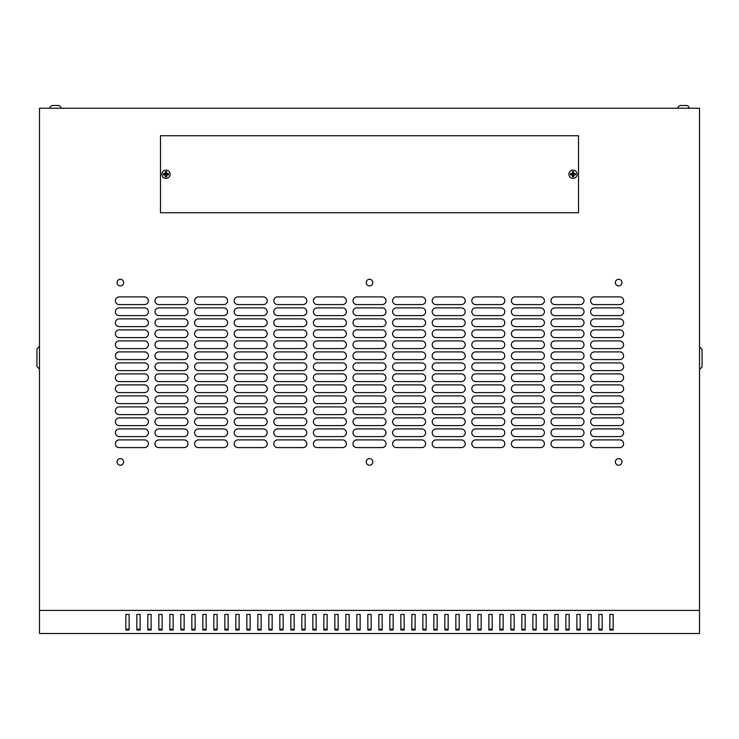 <?xml version="1.0" encoding="UTF-8"?>
<svg xmlns="http://www.w3.org/2000/svg" width="739" height="739" viewBox="0 0 739 739"><rect width="100%" height="100%" fill="white"/><g stroke="black" fill="none" stroke-linecap="round" stroke-linejoin="round"><path stroke-width="1.11" d="M678.069 108.236A2.753 2.753 0 0 1 680.822 105.483L680.822 105.483A2.753 2.753 0 0 0 678.069 108.236A2.753 2.753 0 0 1 680.822 105.483L686.319 105.483A2.753 2.753 0 0 1 689.071 108.236A2.753 2.753 0 0 0 686.319 105.483L686.263 105.483M680.822 105.483L684.12 105.483M55.979 105.483L52.681 105.483A2.753 2.753 0 0 0 49.929 108.236A2.753 2.753 0 0 1 52.681 105.483L58.178 105.483A2.753 2.753 0 0 1 60.931 108.236M618.663 279.296A3.298 3.298 0 0 0 615.365 282.594A3.298 3.298 0 0 0 618.663 285.891A3.298 3.298 0 0 0 621.961 282.594A3.298 3.298 0 0 0 618.663 279.296M369.5 279.296A3.298 3.298 0 0 0 366.202 282.594A3.298 3.298 0 0 0 369.5 285.891A3.298 3.298 0 0 0 372.798 282.594A3.298 3.298 0 0 0 369.5 279.296M120.337 279.296A3.298 3.298 0 0 0 117.039 282.594A3.298 3.298 0 0 0 120.337 285.891A3.298 3.298 0 0 0 123.635 282.594A3.298 3.298 0 0 0 120.337 279.296M618.663 458.605A3.298 3.298 0 0 0 615.365 461.903A3.298 3.298 0 0 0 618.663 465.21A3.298 3.298 0 0 0 621.961 461.903A3.298 3.298 0 0 0 618.663 458.605M369.5 458.605A3.298 3.298 0 0 0 366.202 461.903A3.298 3.298 0 0 0 369.5 465.21A3.298 3.298 0 0 0 372.798 461.903A3.298 3.298 0 0 0 369.5 458.605M120.337 458.605A3.298 3.298 0 0 0 117.039 461.903A3.298 3.298 0 0 0 120.337 465.21A3.298 3.298 0 0 0 123.635 461.903A3.298 3.298 0 0 0 120.337 458.605M161.859 174.238A4.129 4.129 0 0 1 165.989 170.109A4.129 4.129 0 0 1 170.109 174.238A4.129 4.129 0 0 1 165.989 178.367A4.129 4.129 0 0 1 161.859 174.238M573.011 170.109A4.129 4.129 0 0 0 568.891 174.238A4.129 4.129 0 0 0 573.011 178.367A4.129 4.129 0 0 0 577.141 174.238A4.129 4.129 0 0 0 573.011 170.109M570.453 174.238L570.462 174.866L572.328 174.921L572.383 176.787L573.64 176.787L573.695 174.921L575.57 174.866L575.57 173.61L573.695 173.554L573.64 171.688L572.383 171.688L572.328 173.554L570.462 173.61L570.453 174.238M168.538 173.61L168.538 174.866L166.672 174.921L166.617 176.787L165.36 176.787L165.305 174.921L163.43 174.866L163.43 173.61L165.305 173.554L165.36 171.688L166.617 171.688L166.672 173.554L168.538 173.61L166.534 173.693L166.534 171.762L165.434 171.762L165.434 173.693L163.513 173.693L163.513 174.792L165.434 174.792L165.434 176.713L166.534 176.713L166.534 174.792L168.464 174.792L168.464 173.693M54.88 105.483L52.737 105.483L54.88 105.483M699.519 610.414L699.519 108.236L39.481 108.236L39.481 633.517L699.519 633.517L699.519 610.414L39.481 610.414M613.167 629.24L609.869 629.24M602.165 629.24L598.867 629.24M591.163 629.24L587.865 629.24M580.161 629.24L576.863 629.24M569.159 629.24L565.862 629.24M558.157 629.24L554.86 629.24M547.165 629.24L543.858 629.24M536.163 629.24L532.856 629.24M525.161 629.24L521.863 629.24M514.159 629.24L510.861 629.24M503.157 629.24L499.86 629.24M492.156 629.24L488.858 629.24M481.154 629.24L477.856 629.24M470.152 629.24L466.854 629.24M459.159 629.24L455.852 629.24M448.157 629.24L444.85 629.24M437.155 629.24L433.858 629.24M426.154 629.24L422.856 629.24M415.152 629.24L411.854 629.24M404.15 629.24L400.852 629.24M393.148 629.24L389.85 629.24M382.155 629.24L378.848 629.24M371.154 629.24L367.846 629.24M360.152 629.24L356.845 629.24M349.15 629.24L345.852 629.24M338.148 629.24L334.85 629.24M327.146 629.24L323.848 629.24M316.144 629.24L312.846 629.24M305.142 629.24L301.845 629.24M294.15 629.24L290.843 629.24M283.148 629.24L279.841 629.24M272.146 629.24L268.848 629.24M261.144 629.24L257.846 629.24M250.142 629.24L246.844 629.24M239.14 629.24L235.843 629.24M228.139 629.24L224.841 629.24M217.137 629.24L213.839 629.24M206.144 629.24L202.837 629.24M195.142 629.24L191.835 629.24M184.14 629.24L180.843 629.24M173.138 629.24L169.841 629.24M162.137 629.24L158.839 629.24M151.135 629.24L147.837 629.24M140.133 629.24L136.835 629.24M129.131 629.24L125.833 629.24M613.167 630.016L613.167 614.46L609.869 614.46L609.869 630.016L613.167 630.016M602.165 630.016L602.165 614.46L598.867 614.46L598.867 630.016L602.165 630.016M591.163 630.016L591.163 614.46L587.865 614.46L587.865 630.016L591.163 630.016M580.161 630.016L580.161 614.46L576.863 614.46L576.863 630.016L580.161 630.016M569.159 630.016L569.159 614.46L565.862 614.46L565.862 630.016L569.159 630.016M558.157 630.016L558.157 614.46L554.86 614.46L554.86 630.016L558.157 630.016M547.165 630.016L547.165 614.46L543.858 614.46L543.858 630.016L547.165 630.016M536.163 630.016L536.163 614.46L532.856 614.46L532.856 630.016L536.163 630.016M525.161 630.016L525.161 614.46L521.863 614.46L521.863 630.016L525.161 630.016M514.159 630.016L514.159 614.46L510.861 614.46L510.861 630.016L514.159 630.016M503.157 630.016L503.157 614.46L499.86 614.46L499.86 630.016L503.157 630.016M492.156 630.016L492.156 614.46L488.858 614.46L488.858 630.016L492.156 630.016M481.154 630.016L481.154 614.46L477.856 614.46L477.856 630.016L481.154 630.016M470.152 630.016L470.152 614.46L466.854 614.46L466.854 630.016L470.152 630.016M459.159 630.016L459.159 614.46L455.852 614.46L455.852 630.016L459.159 630.016M448.157 630.016L448.157 614.46L444.85 614.46L444.85 630.016L448.157 630.016M437.155 630.016L437.155 614.46L433.858 614.46L433.858 630.016L437.155 630.016M426.154 630.016L426.154 614.46L422.856 614.46L422.856 630.016L426.154 630.016M415.152 630.016L415.152 614.46L411.854 614.46L411.854 630.016L415.152 630.016M404.15 630.016L404.15 614.46L400.852 614.46L400.852 630.016L404.15 630.016M393.148 630.016L393.148 614.46L389.85 614.46L389.85 630.016L393.148 630.016M382.155 630.016L382.155 614.46L378.848 614.46L378.848 630.016L382.155 630.016M371.154 630.016L371.154 614.46L367.846 614.46L367.846 630.016L371.154 630.016M360.152 630.016L360.152 614.46L356.845 614.46L356.845 630.016L360.152 630.016M349.15 630.016L349.15 614.46L345.852 614.46L345.852 630.016L349.15 630.016M338.148 630.016L338.148 614.46L334.85 614.46L334.85 630.016L338.148 630.016M327.146 630.016L327.146 614.46L323.848 614.46L323.848 630.016L327.146 630.016M316.144 630.016L316.144 614.46L312.846 614.46L312.846 630.016L316.144 630.016M305.142 630.016L305.142 614.46L301.845 614.46L301.845 630.016L305.142 630.016M294.15 630.016L294.15 614.46L290.843 614.46L290.843 630.016L294.15 630.016M283.148 630.016L283.148 614.46L279.841 614.46L279.841 630.016L283.148 630.016M272.146 630.016L272.146 614.46L268.848 614.46L268.848 630.016L272.146 630.016M261.144 630.016L261.144 614.46L257.846 614.46L257.846 630.016L261.144 630.016M250.142 630.016L250.142 614.46L246.844 614.46L246.844 630.016L250.142 630.016M239.14 630.016L239.14 614.46L235.843 614.46L235.843 630.016L239.14 630.016M228.139 630.016L228.139 614.46L224.841 614.46L224.841 630.016L228.139 630.016M217.137 630.016L217.137 614.46L213.839 614.46L213.839 630.016L217.137 630.016M206.144 630.016L206.144 614.46L202.837 614.46L202.837 630.016L206.144 630.016M195.142 630.016L195.142 614.46L191.835 614.46L191.835 630.016L195.142 630.016M184.14 630.016L184.14 614.46L180.843 614.46L180.843 630.016L184.14 630.016M173.138 630.016L173.138 614.46L169.841 614.46L169.841 630.016L173.138 630.016M162.137 630.016L162.137 614.46L158.839 614.46L158.839 630.016L162.137 630.016M151.135 630.016L151.135 614.46L147.837 614.46L147.837 630.016L151.135 630.016M140.133 630.016L140.133 614.46L136.835 614.46L136.835 630.016L140.133 630.016M129.131 630.016L129.131 614.46L125.833 614.46L125.833 630.016L129.131 630.016M160.483 212.74L160.483 135.736L578.517 135.736L578.517 212.74L160.483 212.74M619.762 304.597A3.852 3.852 0 0 0 623.614 300.745A3.852 3.852 0 0 0 619.762 296.893L594.461 296.893A3.852 3.852 0 0 0 590.609 300.745A3.852 3.852 0 0 0 594.461 304.597L619.762 304.597M619.762 315.599A3.852 3.852 0 0 0 623.614 311.747A3.852 3.852 0 0 0 619.762 307.895L594.461 307.895A3.852 3.852 0 0 0 590.609 311.747A3.852 3.852 0 0 0 594.461 315.599L619.762 315.599M619.762 326.601A3.852 3.852 0 0 0 623.614 322.749A3.852 3.852 0 0 0 619.762 318.897L594.461 318.897A3.852 3.852 0 0 0 590.609 322.749A3.852 3.852 0 0 0 594.461 326.601L619.762 326.601M619.762 337.594A3.852 3.852 0 0 0 623.614 333.751A3.852 3.852 0 0 0 619.762 329.899L594.461 329.899A3.852 3.852 0 0 0 590.609 333.751A3.852 3.852 0 0 0 594.461 337.594L619.762 337.594M619.762 348.596A3.852 3.852 0 0 0 623.614 344.753A3.852 3.852 0 0 0 619.762 340.901L594.461 340.901A3.852 3.852 0 0 0 590.609 344.753A3.852 3.852 0 0 0 594.461 348.596L619.762 348.596M619.762 359.597A3.852 3.852 0 0 0 623.614 355.745A3.852 3.852 0 0 0 619.762 351.903L594.461 351.903A3.852 3.852 0 0 0 590.609 355.745A3.852 3.852 0 0 0 594.461 359.597L619.762 359.597M619.762 370.599A3.852 3.852 0 0 0 623.614 366.747A3.852 3.852 0 0 0 619.762 362.895L594.461 362.895A3.852 3.852 0 0 0 590.609 366.747A3.852 3.852 0 0 0 594.461 370.599L619.762 370.599M619.762 381.601A3.852 3.852 0 0 0 623.614 377.749A3.852 3.852 0 0 0 619.762 373.897L594.461 373.897A3.852 3.852 0 0 0 590.609 377.749A3.852 3.852 0 0 0 594.461 381.601L619.762 381.601M619.762 392.603A3.852 3.852 0 0 0 623.614 388.751A3.852 3.852 0 0 0 619.762 384.899L594.461 384.899A3.852 3.852 0 0 0 590.609 388.751A3.852 3.852 0 0 0 594.461 392.603L619.762 392.603M619.762 403.605A3.852 3.852 0 0 0 623.614 399.753A3.852 3.852 0 0 0 619.762 395.901L594.461 395.901A3.852 3.852 0 0 0 590.609 399.753A3.852 3.852 0 0 0 594.461 403.605L619.762 403.605M619.762 414.607A3.852 3.852 0 0 0 623.614 410.755A3.852 3.852 0 0 0 619.762 406.903L594.461 406.903A3.852 3.852 0 0 0 590.609 410.755A3.852 3.852 0 0 0 594.461 414.607L619.762 414.607M619.762 425.599A3.852 3.852 0 0 0 623.614 421.757A3.852 3.852 0 0 0 619.762 417.904L594.461 417.904A3.852 3.852 0 0 0 590.609 421.757A3.852 3.852 0 0 0 594.461 425.599L619.762 425.599M619.762 436.601A3.852 3.852 0 0 0 623.614 432.758A3.852 3.852 0 0 0 619.762 428.906L594.461 428.906A3.852 3.852 0 0 0 590.609 432.758A3.852 3.852 0 0 0 594.461 436.601L619.762 436.601M144.539 304.597A3.852 3.852 0 0 0 148.391 300.745A3.852 3.852 0 0 0 144.539 296.893L119.238 296.893A3.852 3.852 0 0 0 115.386 300.745A3.852 3.852 0 0 0 119.238 304.597L144.539 304.597M184.14 304.597A3.852 3.852 0 0 0 187.992 300.745A3.852 3.852 0 0 0 184.14 296.893L158.839 296.893A3.852 3.852 0 0 0 154.987 300.745A3.852 3.852 0 0 0 158.839 304.597L184.14 304.597M223.741 304.597A3.852 3.852 0 0 0 227.594 300.745A3.852 3.852 0 0 0 223.741 296.893L198.44 296.893A3.852 3.852 0 0 0 194.588 300.745A3.852 3.852 0 0 0 198.44 304.597L223.741 304.597M263.343 304.597A3.852 3.852 0 0 0 267.195 300.745A3.852 3.852 0 0 0 263.343 296.893L238.041 296.893A3.852 3.852 0 0 0 234.189 300.745A3.852 3.852 0 0 0 238.041 304.597L263.343 304.597M302.944 304.597A3.852 3.852 0 0 0 306.796 300.745A3.852 3.852 0 0 0 302.944 296.893L277.642 296.893A3.852 3.852 0 0 0 273.79 300.745A3.852 3.852 0 0 0 277.642 304.597L302.944 304.597M342.545 304.597A3.852 3.852 0 0 0 346.397 300.745A3.852 3.852 0 0 0 342.545 296.893L317.243 296.893A3.852 3.852 0 0 0 313.401 300.745A3.852 3.852 0 0 0 317.243 304.597L342.545 304.597M382.155 304.597A3.852 3.852 0 0 0 385.998 300.745A3.852 3.852 0 0 0 382.155 296.893L356.845 296.893A3.852 3.852 0 0 0 353.002 300.745A3.852 3.852 0 0 0 356.845 304.597L382.155 304.597M421.757 304.597A3.852 3.852 0 0 0 425.599 300.745A3.852 3.852 0 0 0 421.757 296.893L396.455 296.893A3.852 3.852 0 0 0 392.603 300.745A3.852 3.852 0 0 0 396.455 304.597L421.757 304.597M461.358 304.597A3.852 3.852 0 0 0 465.21 300.745A3.852 3.852 0 0 0 461.358 296.893L436.056 296.893A3.852 3.852 0 0 0 432.204 300.745A3.852 3.852 0 0 0 436.056 304.597L461.358 304.597M500.959 304.597A3.852 3.852 0 0 0 504.811 300.745A3.852 3.852 0 0 0 500.959 296.893L475.657 296.893A3.852 3.852 0 0 0 471.805 300.745A3.852 3.852 0 0 0 475.657 304.597L500.959 304.597M540.56 304.597A3.852 3.852 0 0 0 544.412 300.745A3.852 3.852 0 0 0 540.56 296.893L515.259 296.893A3.852 3.852 0 0 0 511.406 300.745A3.852 3.852 0 0 0 515.259 304.597L540.56 304.597M580.161 304.597A3.852 3.852 0 0 0 584.013 300.745A3.852 3.852 0 0 0 580.161 296.893L554.86 296.893A3.852 3.852 0 0 0 551.008 300.745A3.852 3.852 0 0 0 554.86 304.597L580.161 304.597M144.539 315.599A3.852 3.852 0 0 0 148.391 311.747A3.852 3.852 0 0 0 144.539 307.895L119.238 307.895A3.852 3.852 0 0 0 115.386 311.747A3.852 3.852 0 0 0 119.238 315.599L144.539 315.599M184.14 315.599A3.852 3.852 0 0 0 187.992 311.747A3.852 3.852 0 0 0 184.14 307.895L158.839 307.895A3.852 3.852 0 0 0 154.987 311.747A3.852 3.852 0 0 0 158.839 315.599L184.14 315.599M223.741 315.599A3.852 3.852 0 0 0 227.594 311.747A3.852 3.852 0 0 0 223.741 307.895L198.44 307.895A3.852 3.852 0 0 0 194.588 311.747A3.852 3.852 0 0 0 198.44 315.599L223.741 315.599M263.343 315.599A3.852 3.852 0 0 0 267.195 311.747A3.852 3.852 0 0 0 263.343 307.895L238.041 307.895A3.852 3.852 0 0 0 234.189 311.747A3.852 3.852 0 0 0 238.041 315.599L263.343 315.599M302.944 315.599A3.852 3.852 0 0 0 306.796 311.747A3.852 3.852 0 0 0 302.944 307.895L277.642 307.895A3.852 3.852 0 0 0 273.79 311.747A3.852 3.852 0 0 0 277.642 315.599L302.944 315.599M342.545 315.599A3.852 3.852 0 0 0 346.397 311.747A3.852 3.852 0 0 0 342.545 307.895L317.243 307.895A3.852 3.852 0 0 0 313.401 311.747A3.852 3.852 0 0 0 317.243 315.599L342.545 315.599M382.155 315.599A3.852 3.852 0 0 0 385.998 311.747A3.852 3.852 0 0 0 382.155 307.895L356.845 307.895A3.852 3.852 0 0 0 353.002 311.747A3.852 3.852 0 0 0 356.845 315.599L382.155 315.599M421.757 315.599A3.852 3.852 0 0 0 425.599 311.747A3.852 3.852 0 0 0 421.757 307.895L396.455 307.895A3.852 3.852 0 0 0 392.603 311.747A3.852 3.852 0 0 0 396.455 315.599L421.757 315.599M461.358 315.599A3.852 3.852 0 0 0 465.21 311.747A3.852 3.852 0 0 0 461.358 307.895L436.056 307.895A3.852 3.852 0 0 0 432.204 311.747A3.852 3.852 0 0 0 436.056 315.599L461.358 315.599M500.959 315.599A3.852 3.852 0 0 0 504.811 311.747A3.852 3.852 0 0 0 500.959 307.895L475.657 307.895A3.852 3.852 0 0 0 471.805 311.747A3.852 3.852 0 0 0 475.657 315.599L500.959 315.599M540.56 315.599A3.852 3.852 0 0 0 544.412 311.747A3.852 3.852 0 0 0 540.56 307.895L515.259 307.895A3.852 3.852 0 0 0 511.406 311.747A3.852 3.852 0 0 0 515.259 315.599L540.56 315.599M580.161 315.599A3.852 3.852 0 0 0 584.013 311.747A3.852 3.852 0 0 0 580.161 307.895L554.86 307.895A3.852 3.852 0 0 0 551.008 311.747A3.852 3.852 0 0 0 554.86 315.599L580.161 315.599M144.539 326.601A3.852 3.852 0 0 0 148.391 322.749A3.852 3.852 0 0 0 144.539 318.897L119.238 318.897A3.852 3.852 0 0 0 115.386 322.749A3.852 3.852 0 0 0 119.238 326.601L144.539 326.601M184.14 326.601A3.852 3.852 0 0 0 187.992 322.749A3.852 3.852 0 0 0 184.14 318.897L158.839 318.897A3.852 3.852 0 0 0 154.987 322.749A3.852 3.852 0 0 0 158.839 326.601L184.14 326.601M223.741 326.601A3.852 3.852 0 0 0 227.594 322.749A3.852 3.852 0 0 0 223.741 318.897L198.44 318.897A3.852 3.852 0 0 0 194.588 322.749A3.852 3.852 0 0 0 198.44 326.601L223.741 326.601M263.343 326.601A3.852 3.852 0 0 0 267.195 322.749A3.852 3.852 0 0 0 263.343 318.897L238.041 318.897A3.852 3.852 0 0 0 234.189 322.749A3.852 3.852 0 0 0 238.041 326.601L263.343 326.601M302.944 326.601A3.852 3.852 0 0 0 306.796 322.749A3.852 3.852 0 0 0 302.944 318.897L277.642 318.897A3.852 3.852 0 0 0 273.79 322.749A3.852 3.852 0 0 0 277.642 326.601L302.944 326.601M342.545 326.601A3.852 3.852 0 0 0 346.397 322.749A3.852 3.852 0 0 0 342.545 318.897L317.243 318.897A3.852 3.852 0 0 0 313.401 322.749A3.852 3.852 0 0 0 317.243 326.601L342.545 326.601M382.155 326.601A3.852 3.852 0 0 0 385.998 322.749A3.852 3.852 0 0 0 382.155 318.897L356.845 318.897A3.852 3.852 0 0 0 353.002 322.749A3.852 3.852 0 0 0 356.845 326.601L382.155 326.601M421.757 326.601A3.852 3.852 0 0 0 425.599 322.749A3.852 3.852 0 0 0 421.757 318.897L396.455 318.897A3.852 3.852 0 0 0 392.603 322.749A3.852 3.852 0 0 0 396.455 326.601L421.757 326.601M461.358 326.601A3.852 3.852 0 0 0 465.21 322.749A3.852 3.852 0 0 0 461.358 318.897L436.056 318.897A3.852 3.852 0 0 0 432.204 322.749A3.852 3.852 0 0 0 436.056 326.601L461.358 326.601M500.959 326.601A3.852 3.852 0 0 0 504.811 322.749A3.852 3.852 0 0 0 500.959 318.897L475.657 318.897A3.852 3.852 0 0 0 471.805 322.749A3.852 3.852 0 0 0 475.657 326.601L500.959 326.601M540.56 326.601A3.852 3.852 0 0 0 544.412 322.749A3.852 3.852 0 0 0 540.56 318.897L515.259 318.897A3.852 3.852 0 0 0 511.406 322.749A3.852 3.852 0 0 0 515.259 326.601L540.56 326.601M580.161 326.601A3.852 3.852 0 0 0 584.013 322.749A3.852 3.852 0 0 0 580.161 318.897L554.86 318.897A3.852 3.852 0 0 0 551.008 322.749A3.852 3.852 0 0 0 554.86 326.601L580.161 326.601M144.539 337.594A3.852 3.852 0 0 0 148.391 333.751A3.852 3.852 0 0 0 144.539 329.899L119.238 329.899A3.852 3.852 0 0 0 115.386 333.751A3.852 3.852 0 0 0 119.238 337.594L144.539 337.594M184.14 337.594A3.852 3.852 0 0 0 187.992 333.751A3.852 3.852 0 0 0 184.14 329.899L158.839 329.899A3.852 3.852 0 0 0 154.987 333.751A3.852 3.852 0 0 0 158.839 337.594L184.14 337.594M223.741 337.594A3.852 3.852 0 0 0 227.594 333.751A3.852 3.852 0 0 0 223.741 329.899L198.44 329.899A3.852 3.852 0 0 0 194.588 333.751A3.852 3.852 0 0 0 198.44 337.594L223.741 337.594M263.343 337.594A3.852 3.852 0 0 0 267.195 333.751A3.852 3.852 0 0 0 263.343 329.899L238.041 329.899A3.852 3.852 0 0 0 234.189 333.751A3.852 3.852 0 0 0 238.041 337.594L263.343 337.594M302.944 337.594A3.852 3.852 0 0 0 306.796 333.751A3.852 3.852 0 0 0 302.944 329.899L277.642 329.899A3.852 3.852 0 0 0 273.79 333.751A3.852 3.852 0 0 0 277.642 337.594L302.944 337.594M342.545 337.594A3.852 3.852 0 0 0 346.397 333.751A3.852 3.852 0 0 0 342.545 329.899L317.243 329.899A3.852 3.852 0 0 0 313.401 333.751A3.852 3.852 0 0 0 317.243 337.594L342.545 337.594M382.155 337.594A3.852 3.852 0 0 0 385.998 333.751A3.852 3.852 0 0 0 382.155 329.899L356.845 329.899A3.852 3.852 0 0 0 353.002 333.751A3.852 3.852 0 0 0 356.845 337.594L382.155 337.594M421.757 337.594A3.852 3.852 0 0 0 425.599 333.751A3.852 3.852 0 0 0 421.757 329.899L396.455 329.899A3.852 3.852 0 0 0 392.603 333.751A3.852 3.852 0 0 0 396.455 337.594L421.757 337.594M461.358 337.594A3.852 3.852 0 0 0 465.21 333.751A3.852 3.852 0 0 0 461.358 329.899L436.056 329.899A3.852 3.852 0 0 0 432.204 333.751A3.852 3.852 0 0 0 436.056 337.594L461.358 337.594M500.959 337.594A3.852 3.852 0 0 0 504.811 333.751A3.852 3.852 0 0 0 500.959 329.899L475.657 329.899A3.852 3.852 0 0 0 471.805 333.751A3.852 3.852 0 0 0 475.657 337.594L500.959 337.594M540.56 337.594A3.852 3.852 0 0 0 544.412 333.751A3.852 3.852 0 0 0 540.56 329.899L515.259 329.899A3.852 3.852 0 0 0 511.406 333.751A3.852 3.852 0 0 0 515.259 337.594L540.56 337.594M580.161 337.594A3.852 3.852 0 0 0 584.013 333.751A3.852 3.852 0 0 0 580.161 329.899L554.86 329.899A3.852 3.852 0 0 0 551.008 333.751A3.852 3.852 0 0 0 554.86 337.594L580.161 337.594M144.539 348.596A3.852 3.852 0 0 0 148.391 344.753A3.852 3.852 0 0 0 144.539 340.901L119.238 340.901A3.852 3.852 0 0 0 115.386 344.753A3.852 3.852 0 0 0 119.238 348.596L144.539 348.596M184.14 348.596A3.852 3.852 0 0 0 187.992 344.753A3.852 3.852 0 0 0 184.14 340.901L158.839 340.901A3.852 3.852 0 0 0 154.987 344.753A3.852 3.852 0 0 0 158.839 348.596L184.14 348.596M223.741 348.596A3.852 3.852 0 0 0 227.594 344.753A3.852 3.852 0 0 0 223.741 340.901L198.44 340.901A3.852 3.852 0 0 0 194.588 344.753A3.852 3.852 0 0 0 198.44 348.596L223.741 348.596M263.343 348.596A3.852 3.852 0 0 0 267.195 344.753A3.852 3.852 0 0 0 263.343 340.901L238.041 340.901A3.852 3.852 0 0 0 234.189 344.753A3.852 3.852 0 0 0 238.041 348.596L263.343 348.596M302.944 348.596A3.852 3.852 0 0 0 306.796 344.753A3.852 3.852 0 0 0 302.944 340.901L277.642 340.901A3.852 3.852 0 0 0 273.79 344.753A3.852 3.852 0 0 0 277.642 348.596L302.944 348.596M342.545 348.596A3.852 3.852 0 0 0 346.397 344.753A3.852 3.852 0 0 0 342.545 340.901L317.243 340.901A3.852 3.852 0 0 0 313.401 344.753A3.852 3.852 0 0 0 317.243 348.596L342.545 348.596M382.155 348.596A3.852 3.852 0 0 0 385.998 344.753A3.852 3.852 0 0 0 382.155 340.901L356.845 340.901A3.852 3.852 0 0 0 353.002 344.753A3.852 3.852 0 0 0 356.845 348.596L382.155 348.596M421.757 348.596A3.852 3.852 0 0 0 425.599 344.753A3.852 3.852 0 0 0 421.757 340.901L396.455 340.901A3.852 3.852 0 0 0 392.603 344.753A3.852 3.852 0 0 0 396.455 348.596L421.757 348.596M461.358 348.596A3.852 3.852 0 0 0 465.21 344.753A3.852 3.852 0 0 0 461.358 340.901L436.056 340.901A3.852 3.852 0 0 0 432.204 344.753A3.852 3.852 0 0 0 436.056 348.596L461.358 348.596M500.959 348.596A3.852 3.852 0 0 0 504.811 344.753A3.852 3.852 0 0 0 500.959 340.901L475.657 340.901A3.852 3.852 0 0 0 471.805 344.753A3.852 3.852 0 0 0 475.657 348.596L500.959 348.596M540.56 348.596A3.852 3.852 0 0 0 544.412 344.753A3.852 3.852 0 0 0 540.56 340.901L515.259 340.901A3.852 3.852 0 0 0 511.406 344.753A3.852 3.852 0 0 0 515.259 348.596L540.56 348.596M580.161 348.596A3.852 3.852 0 0 0 584.013 344.753A3.852 3.852 0 0 0 580.161 340.901L554.86 340.901A3.852 3.852 0 0 0 551.008 344.753A3.852 3.852 0 0 0 554.86 348.596L580.161 348.596M144.539 359.597A3.852 3.852 0 0 0 148.391 355.745A3.852 3.852 0 0 0 144.539 351.903L119.238 351.903A3.852 3.852 0 0 0 115.386 355.745A3.852 3.852 0 0 0 119.238 359.597L144.539 359.597M184.14 359.597A3.852 3.852 0 0 0 187.992 355.745A3.852 3.852 0 0 0 184.14 351.903L158.839 351.903A3.852 3.852 0 0 0 154.987 355.745A3.852 3.852 0 0 0 158.839 359.597L184.14 359.597M223.741 359.597A3.852 3.852 0 0 0 227.594 355.745A3.852 3.852 0 0 0 223.741 351.903L198.44 351.903A3.852 3.852 0 0 0 194.588 355.745A3.852 3.852 0 0 0 198.44 359.597L223.741 359.597M263.343 359.597A3.852 3.852 0 0 0 267.195 355.745A3.852 3.852 0 0 0 263.343 351.903L238.041 351.903A3.852 3.852 0 0 0 234.189 355.745A3.852 3.852 0 0 0 238.041 359.597L263.343 359.597M302.944 359.597A3.852 3.852 0 0 0 306.796 355.745A3.852 3.852 0 0 0 302.944 351.903L277.642 351.903A3.852 3.852 0 0 0 273.79 355.745A3.852 3.852 0 0 0 277.642 359.597L302.944 359.597M342.545 359.597A3.852 3.852 0 0 0 346.397 355.745A3.852 3.852 0 0 0 342.545 351.903L317.243 351.903A3.852 3.852 0 0 0 313.401 355.745A3.852 3.852 0 0 0 317.243 359.597L342.545 359.597M382.155 359.597A3.852 3.852 0 0 0 385.998 355.745A3.852 3.852 0 0 0 382.155 351.903L356.845 351.903A3.852 3.852 0 0 0 353.002 355.745A3.852 3.852 0 0 0 356.845 359.597L382.155 359.597M421.757 359.597A3.852 3.852 0 0 0 425.599 355.745A3.852 3.852 0 0 0 421.757 351.903L396.455 351.903A3.852 3.852 0 0 0 392.603 355.745A3.852 3.852 0 0 0 396.455 359.597L421.757 359.597M461.358 359.597A3.852 3.852 0 0 0 465.21 355.745A3.852 3.852 0 0 0 461.358 351.903L436.056 351.903A3.852 3.852 0 0 0 432.204 355.745A3.852 3.852 0 0 0 436.056 359.597L461.358 359.597M500.959 359.597A3.852 3.852 0 0 0 504.811 355.745A3.852 3.852 0 0 0 500.959 351.903L475.657 351.903A3.852 3.852 0 0 0 471.805 355.745A3.852 3.852 0 0 0 475.657 359.597L500.959 359.597M540.56 359.597A3.852 3.852 0 0 0 544.412 355.745A3.852 3.852 0 0 0 540.56 351.903L515.259 351.903A3.852 3.852 0 0 0 511.406 355.745A3.852 3.852 0 0 0 515.259 359.597L540.56 359.597M580.161 359.597A3.852 3.852 0 0 0 584.013 355.745A3.852 3.852 0 0 0 580.161 351.903L554.86 351.903A3.852 3.852 0 0 0 551.008 355.745A3.852 3.852 0 0 0 554.86 359.597L580.161 359.597M144.539 370.599A3.852 3.852 0 0 0 148.391 366.747A3.852 3.852 0 0 0 144.539 362.895L119.238 362.895A3.852 3.852 0 0 0 115.386 366.747A3.852 3.852 0 0 0 119.238 370.599L144.539 370.599M184.14 370.599A3.852 3.852 0 0 0 187.992 366.747A3.852 3.852 0 0 0 184.14 362.895L158.839 362.895A3.852 3.852 0 0 0 154.987 366.747A3.852 3.852 0 0 0 158.839 370.599L184.14 370.599M223.741 370.599A3.852 3.852 0 0 0 227.594 366.747A3.852 3.852 0 0 0 223.741 362.895L198.44 362.895A3.852 3.852 0 0 0 194.588 366.747A3.852 3.852 0 0 0 198.44 370.599L223.741 370.599M263.343 370.599A3.852 3.852 0 0 0 267.195 366.747A3.852 3.852 0 0 0 263.343 362.895L238.041 362.895A3.852 3.852 0 0 0 234.189 366.747A3.852 3.852 0 0 0 238.041 370.599L263.343 370.599M302.944 370.599A3.852 3.852 0 0 0 306.796 366.747A3.852 3.852 0 0 0 302.944 362.895L277.642 362.895A3.852 3.852 0 0 0 273.79 366.747A3.852 3.852 0 0 0 277.642 370.599L302.944 370.599M342.545 370.599A3.852 3.852 0 0 0 346.397 366.747A3.852 3.852 0 0 0 342.545 362.895L317.243 362.895A3.852 3.852 0 0 0 313.401 366.747A3.852 3.852 0 0 0 317.243 370.599L342.545 370.599M382.155 370.599A3.852 3.852 0 0 0 385.998 366.747A3.852 3.852 0 0 0 382.155 362.895L356.845 362.895A3.852 3.852 0 0 0 353.002 366.747A3.852 3.852 0 0 0 356.845 370.599L382.155 370.599M421.757 370.599A3.852 3.852 0 0 0 425.599 366.747A3.852 3.852 0 0 0 421.757 362.895L396.455 362.895A3.852 3.852 0 0 0 392.603 366.747A3.852 3.852 0 0 0 396.455 370.599L421.757 370.599M461.358 370.599A3.852 3.852 0 0 0 465.21 366.747A3.852 3.852 0 0 0 461.358 362.895L436.056 362.895A3.852 3.852 0 0 0 432.204 366.747A3.852 3.852 0 0 0 436.056 370.599L461.358 370.599M500.959 370.599A3.852 3.852 0 0 0 504.811 366.747A3.852 3.852 0 0 0 500.959 362.895L475.657 362.895A3.852 3.852 0 0 0 471.805 366.747A3.852 3.852 0 0 0 475.657 370.599L500.959 370.599M540.56 370.599A3.852 3.852 0 0 0 544.412 366.747A3.852 3.852 0 0 0 540.56 362.895L515.259 362.895A3.852 3.852 0 0 0 511.406 366.747A3.852 3.852 0 0 0 515.259 370.599L540.56 370.599M580.161 370.599A3.852 3.852 0 0 0 584.013 366.747A3.852 3.852 0 0 0 580.161 362.895L554.86 362.895A3.852 3.852 0 0 0 551.008 366.747A3.852 3.852 0 0 0 554.86 370.599L580.161 370.599M144.539 381.601A3.852 3.852 0 0 0 148.391 377.749A3.852 3.852 0 0 0 144.539 373.897L119.238 373.897A3.852 3.852 0 0 0 115.386 377.749A3.852 3.852 0 0 0 119.238 381.601L144.539 381.601M184.14 381.601A3.852 3.852 0 0 0 187.992 377.749A3.852 3.852 0 0 0 184.14 373.897L158.839 373.897A3.852 3.852 0 0 0 154.987 377.749A3.852 3.852 0 0 0 158.839 381.601L184.14 381.601M223.741 381.601A3.852 3.852 0 0 0 227.594 377.749A3.852 3.852 0 0 0 223.741 373.897L198.44 373.897A3.852 3.852 0 0 0 194.588 377.749A3.852 3.852 0 0 0 198.44 381.601L223.741 381.601M263.343 381.601A3.852 3.852 0 0 0 267.195 377.749A3.852 3.852 0 0 0 263.343 373.897L238.041 373.897A3.852 3.852 0 0 0 234.189 377.749A3.852 3.852 0 0 0 238.041 381.601L263.343 381.601M302.944 381.601A3.852 3.852 0 0 0 306.796 377.749A3.852 3.852 0 0 0 302.944 373.897L277.642 373.897A3.852 3.852 0 0 0 273.79 377.749A3.852 3.852 0 0 0 277.642 381.601L302.944 381.601M342.545 381.601A3.852 3.852 0 0 0 346.397 377.749A3.852 3.852 0 0 0 342.545 373.897L317.243 373.897A3.852 3.852 0 0 0 313.401 377.749A3.852 3.852 0 0 0 317.243 381.601L342.545 381.601M382.155 381.601A3.852 3.852 0 0 0 385.998 377.749A3.852 3.852 0 0 0 382.155 373.897L356.845 373.897A3.852 3.852 0 0 0 353.002 377.749A3.852 3.852 0 0 0 356.845 381.601L382.155 381.601M421.757 381.601A3.852 3.852 0 0 0 425.599 377.749A3.852 3.852 0 0 0 421.757 373.897L396.455 373.897A3.852 3.852 0 0 0 392.603 377.749A3.852 3.852 0 0 0 396.455 381.601L421.757 381.601M461.358 381.601A3.852 3.852 0 0 0 465.21 377.749A3.852 3.852 0 0 0 461.358 373.897L436.056 373.897A3.852 3.852 0 0 0 432.204 377.749A3.852 3.852 0 0 0 436.056 381.601L461.358 381.601M500.959 381.601A3.852 3.852 0 0 0 504.811 377.749A3.852 3.852 0 0 0 500.959 373.897L475.657 373.897A3.852 3.852 0 0 0 471.805 377.749A3.852 3.852 0 0 0 475.657 381.601L500.959 381.601M540.56 381.601A3.852 3.852 0 0 0 544.412 377.749A3.852 3.852 0 0 0 540.56 373.897L515.259 373.897A3.852 3.852 0 0 0 511.406 377.749A3.852 3.852 0 0 0 515.259 381.601L540.56 381.601M580.161 381.601A3.852 3.852 0 0 0 584.013 377.749A3.852 3.852 0 0 0 580.161 373.897L554.86 373.897A3.852 3.852 0 0 0 551.008 377.749A3.852 3.852 0 0 0 554.86 381.601L580.161 381.601M144.539 392.603A3.852 3.852 0 0 0 148.391 388.751A3.852 3.852 0 0 0 144.539 384.899L119.238 384.899A3.852 3.852 0 0 0 115.386 388.751A3.852 3.852 0 0 0 119.238 392.603L144.539 392.603M184.14 392.603A3.852 3.852 0 0 0 187.992 388.751A3.852 3.852 0 0 0 184.14 384.899L158.839 384.899A3.852 3.852 0 0 0 154.987 388.751A3.852 3.852 0 0 0 158.839 392.603L184.14 392.603M223.741 392.603A3.852 3.852 0 0 0 227.594 388.751A3.852 3.852 0 0 0 223.741 384.899L198.44 384.899A3.852 3.852 0 0 0 194.588 388.751A3.852 3.852 0 0 0 198.44 392.603L223.741 392.603M263.343 392.603A3.852 3.852 0 0 0 267.195 388.751A3.852 3.852 0 0 0 263.343 384.899L238.041 384.899A3.852 3.852 0 0 0 234.189 388.751A3.852 3.852 0 0 0 238.041 392.603L263.343 392.603M302.944 392.603A3.852 3.852 0 0 0 306.796 388.751A3.852 3.852 0 0 0 302.944 384.899L277.642 384.899A3.852 3.852 0 0 0 273.79 388.751A3.852 3.852 0 0 0 277.642 392.603L302.944 392.603M342.545 392.603A3.852 3.852 0 0 0 346.397 388.751A3.852 3.852 0 0 0 342.545 384.899L317.243 384.899A3.852 3.852 0 0 0 313.401 388.751A3.852 3.852 0 0 0 317.243 392.603L342.545 392.603M382.155 392.603A3.852 3.852 0 0 0 385.998 388.751A3.852 3.852 0 0 0 382.155 384.899L356.845 384.899A3.852 3.852 0 0 0 353.002 388.751A3.852 3.852 0 0 0 356.845 392.603L382.155 392.603M421.757 392.603A3.852 3.852 0 0 0 425.599 388.751A3.852 3.852 0 0 0 421.757 384.899L396.455 384.899A3.852 3.852 0 0 0 392.603 388.751A3.852 3.852 0 0 0 396.455 392.603L421.757 392.603M461.358 392.603A3.852 3.852 0 0 0 465.21 388.751A3.852 3.852 0 0 0 461.358 384.899L436.056 384.899A3.852 3.852 0 0 0 432.204 388.751A3.852 3.852 0 0 0 436.056 392.603L461.358 392.603M500.959 392.603A3.852 3.852 0 0 0 504.811 388.751A3.852 3.852 0 0 0 500.959 384.899L475.657 384.899A3.852 3.852 0 0 0 471.805 388.751A3.852 3.852 0 0 0 475.657 392.603L500.959 392.603M540.56 392.603A3.852 3.852 0 0 0 544.412 388.751A3.852 3.852 0 0 0 540.56 384.899L515.259 384.899A3.852 3.852 0 0 0 511.406 388.751A3.852 3.852 0 0 0 515.259 392.603L540.56 392.603M580.161 392.603A3.852 3.852 0 0 0 584.013 388.751A3.852 3.852 0 0 0 580.161 384.899L554.86 384.899A3.852 3.852 0 0 0 551.008 388.751A3.852 3.852 0 0 0 554.86 392.603L580.161 392.603M144.539 403.605A3.852 3.852 0 0 0 148.391 399.753A3.852 3.852 0 0 0 144.539 395.901L119.238 395.901A3.852 3.852 0 0 0 115.386 399.753A3.852 3.852 0 0 0 119.238 403.605L144.539 403.605M184.14 403.605A3.852 3.852 0 0 0 187.992 399.753A3.852 3.852 0 0 0 184.14 395.901L158.839 395.901A3.852 3.852 0 0 0 154.987 399.753A3.852 3.852 0 0 0 158.839 403.605L184.14 403.605M223.741 403.605A3.852 3.852 0 0 0 227.594 399.753A3.852 3.852 0 0 0 223.741 395.901L198.44 395.901A3.852 3.852 0 0 0 194.588 399.753A3.852 3.852 0 0 0 198.44 403.605L223.741 403.605M263.343 403.605A3.852 3.852 0 0 0 267.195 399.753A3.852 3.852 0 0 0 263.343 395.901L238.041 395.901A3.852 3.852 0 0 0 234.189 399.753A3.852 3.852 0 0 0 238.041 403.605L263.343 403.605M302.944 403.605A3.852 3.852 0 0 0 306.796 399.753A3.852 3.852 0 0 0 302.944 395.901L277.642 395.901A3.852 3.852 0 0 0 273.79 399.753A3.852 3.852 0 0 0 277.642 403.605L302.944 403.605M342.545 403.605A3.852 3.852 0 0 0 346.397 399.753A3.852 3.852 0 0 0 342.545 395.901L317.243 395.901A3.852 3.852 0 0 0 313.401 399.753A3.852 3.852 0 0 0 317.243 403.605L342.545 403.605M382.155 403.605A3.852 3.852 0 0 0 385.998 399.753A3.852 3.852 0 0 0 382.155 395.901L356.845 395.901A3.852 3.852 0 0 0 353.002 399.753A3.852 3.852 0 0 0 356.845 403.605L382.155 403.605M421.757 403.605A3.852 3.852 0 0 0 425.599 399.753A3.852 3.852 0 0 0 421.757 395.901L396.455 395.901A3.852 3.852 0 0 0 392.603 399.753A3.852 3.852 0 0 0 396.455 403.605L421.757 403.605M461.358 403.605A3.852 3.852 0 0 0 465.21 399.753A3.852 3.852 0 0 0 461.358 395.901L436.056 395.901A3.852 3.852 0 0 0 432.204 399.753A3.852 3.852 0 0 0 436.056 403.605L461.358 403.605M500.959 403.605A3.852 3.852 0 0 0 504.811 399.753A3.852 3.852 0 0 0 500.959 395.901L475.657 395.901A3.852 3.852 0 0 0 471.805 399.753A3.852 3.852 0 0 0 475.657 403.605L500.959 403.605M540.56 403.605A3.852 3.852 0 0 0 544.412 399.753A3.852 3.852 0 0 0 540.56 395.901L515.259 395.901A3.852 3.852 0 0 0 511.406 399.753A3.852 3.852 0 0 0 515.259 403.605L540.56 403.605M580.161 403.605A3.852 3.852 0 0 0 584.013 399.753A3.852 3.852 0 0 0 580.161 395.901L554.86 395.901A3.852 3.852 0 0 0 551.008 399.753A3.852 3.852 0 0 0 554.86 403.605L580.161 403.605M144.539 414.607A3.852 3.852 0 0 0 148.391 410.755A3.852 3.852 0 0 0 144.539 406.903L119.238 406.903A3.852 3.852 0 0 0 115.386 410.755A3.852 3.852 0 0 0 119.238 414.607L144.539 414.607M184.14 414.607A3.852 3.852 0 0 0 187.992 410.755A3.852 3.852 0 0 0 184.14 406.903L158.839 406.903A3.852 3.852 0 0 0 154.987 410.755A3.852 3.852 0 0 0 158.839 414.607L184.14 414.607M223.741 414.607A3.852 3.852 0 0 0 227.594 410.755A3.852 3.852 0 0 0 223.741 406.903L198.44 406.903A3.852 3.852 0 0 0 194.588 410.755A3.852 3.852 0 0 0 198.44 414.607L223.741 414.607M263.343 414.607A3.852 3.852 0 0 0 267.195 410.755A3.852 3.852 0 0 0 263.343 406.903L238.041 406.903A3.852 3.852 0 0 0 234.189 410.755A3.852 3.852 0 0 0 238.041 414.607L263.343 414.607M302.944 414.607A3.852 3.852 0 0 0 306.796 410.755A3.852 3.852 0 0 0 302.944 406.903L277.642 406.903A3.852 3.852 0 0 0 273.79 410.755A3.852 3.852 0 0 0 277.642 414.607L302.944 414.607M342.545 414.607A3.852 3.852 0 0 0 346.397 410.755A3.852 3.852 0 0 0 342.545 406.903L317.243 406.903A3.852 3.852 0 0 0 313.401 410.755A3.852 3.852 0 0 0 317.243 414.607L342.545 414.607M382.155 414.607A3.852 3.852 0 0 0 385.998 410.755A3.852 3.852 0 0 0 382.155 406.903L356.845 406.903A3.852 3.852 0 0 0 353.002 410.755A3.852 3.852 0 0 0 356.845 414.607L382.155 414.607M421.757 414.607A3.852 3.852 0 0 0 425.599 410.755A3.852 3.852 0 0 0 421.757 406.903L396.455 406.903A3.852 3.852 0 0 0 392.603 410.755A3.852 3.852 0 0 0 396.455 414.607L421.757 414.607M461.358 414.607A3.852 3.852 0 0 0 465.21 410.755A3.852 3.852 0 0 0 461.358 406.903L436.056 406.903A3.852 3.852 0 0 0 432.204 410.755A3.852 3.852 0 0 0 436.056 414.607L461.358 414.607M500.959 414.607A3.852 3.852 0 0 0 504.811 410.755A3.852 3.852 0 0 0 500.959 406.903L475.657 406.903A3.852 3.852 0 0 0 471.805 410.755A3.852 3.852 0 0 0 475.657 414.607L500.959 414.607M540.56 414.607A3.852 3.852 0 0 0 544.412 410.755A3.852 3.852 0 0 0 540.56 406.903L515.259 406.903A3.852 3.852 0 0 0 511.406 410.755A3.852 3.852 0 0 0 515.259 414.607L540.56 414.607M580.161 414.607A3.852 3.852 0 0 0 584.013 410.755A3.852 3.852 0 0 0 580.161 406.903L554.86 406.903A3.852 3.852 0 0 0 551.008 410.755A3.852 3.852 0 0 0 554.86 414.607L580.161 414.607M144.539 425.599A3.852 3.852 0 0 0 148.391 421.757A3.852 3.852 0 0 0 144.539 417.904L119.238 417.904A3.852 3.852 0 0 0 115.386 421.757A3.852 3.852 0 0 0 119.238 425.599L144.539 425.599M184.14 425.599A3.852 3.852 0 0 0 187.992 421.757A3.852 3.852 0 0 0 184.14 417.904L158.839 417.904A3.852 3.852 0 0 0 154.987 421.757A3.852 3.852 0 0 0 158.839 425.599L184.14 425.599M223.741 425.599A3.852 3.852 0 0 0 227.594 421.757A3.852 3.852 0 0 0 223.741 417.904L198.44 417.904A3.852 3.852 0 0 0 194.588 421.757A3.852 3.852 0 0 0 198.44 425.599L223.741 425.599M263.343 425.599A3.852 3.852 0 0 0 267.195 421.757A3.852 3.852 0 0 0 263.343 417.904L238.041 417.904A3.852 3.852 0 0 0 234.189 421.757A3.852 3.852 0 0 0 238.041 425.599L263.343 425.599M302.944 425.599A3.852 3.852 0 0 0 306.796 421.757A3.852 3.852 0 0 0 302.944 417.904L277.642 417.904A3.852 3.852 0 0 0 273.79 421.757A3.852 3.852 0 0 0 277.642 425.599L302.944 425.599M342.545 425.599A3.852 3.852 0 0 0 346.397 421.757A3.852 3.852 0 0 0 342.545 417.904L317.243 417.904A3.852 3.852 0 0 0 313.401 421.757A3.852 3.852 0 0 0 317.243 425.599L342.545 425.599M382.155 425.599A3.852 3.852 0 0 0 385.998 421.757A3.852 3.852 0 0 0 382.155 417.904L356.845 417.904A3.852 3.852 0 0 0 353.002 421.757A3.852 3.852 0 0 0 356.845 425.599L382.155 425.599M421.757 425.599A3.852 3.852 0 0 0 425.599 421.757A3.852 3.852 0 0 0 421.757 417.904L396.455 417.904A3.852 3.852 0 0 0 392.603 421.757A3.852 3.852 0 0 0 396.455 425.599L421.757 425.599M461.358 425.599A3.852 3.852 0 0 0 465.21 421.757A3.852 3.852 0 0 0 461.358 417.904L436.056 417.904A3.852 3.852 0 0 0 432.204 421.757A3.852 3.852 0 0 0 436.056 425.599L461.358 425.599M500.959 425.599A3.852 3.852 0 0 0 504.811 421.757A3.852 3.852 0 0 0 500.959 417.904L475.657 417.904A3.852 3.852 0 0 0 471.805 421.757A3.852 3.852 0 0 0 475.657 425.599L500.959 425.599M540.56 425.599A3.852 3.852 0 0 0 544.412 421.757A3.852 3.852 0 0 0 540.56 417.904L515.259 417.904A3.852 3.852 0 0 0 511.406 421.757A3.852 3.852 0 0 0 515.259 425.599L540.56 425.599M580.161 425.599A3.852 3.852 0 0 0 584.013 421.757A3.852 3.852 0 0 0 580.161 417.904L554.86 417.904A3.852 3.852 0 0 0 551.008 421.757A3.852 3.852 0 0 0 554.86 425.599L580.161 425.599M144.539 436.601A3.852 3.852 0 0 0 148.391 432.758A3.852 3.852 0 0 0 144.539 428.906L119.238 428.906A3.852 3.852 0 0 0 115.386 432.758A3.852 3.852 0 0 0 119.238 436.601L144.539 436.601M184.14 436.601A3.852 3.852 0 0 0 187.992 432.758A3.852 3.852 0 0 0 184.14 428.906L158.839 428.906A3.852 3.852 0 0 0 154.987 432.758A3.852 3.852 0 0 0 158.839 436.601L184.14 436.601M223.741 436.601A3.852 3.852 0 0 0 227.594 432.758A3.852 3.852 0 0 0 223.741 428.906L198.44 428.906A3.852 3.852 0 0 0 194.588 432.758A3.852 3.852 0 0 0 198.44 436.601L223.741 436.601M263.343 436.601A3.852 3.852 0 0 0 267.195 432.758A3.852 3.852 0 0 0 263.343 428.906L238.041 428.906A3.852 3.852 0 0 0 234.189 432.758A3.852 3.852 0 0 0 238.041 436.601L263.343 436.601M302.944 436.601A3.852 3.852 0 0 0 306.796 432.758A3.852 3.852 0 0 0 302.944 428.906L277.642 428.906A3.852 3.852 0 0 0 273.79 432.758A3.852 3.852 0 0 0 277.642 436.601L302.944 436.601M342.545 436.601A3.852 3.852 0 0 0 346.397 432.758A3.852 3.852 0 0 0 342.545 428.906L317.243 428.906A3.852 3.852 0 0 0 313.401 432.758A3.852 3.852 0 0 0 317.243 436.601L342.545 436.601M382.155 436.601A3.852 3.852 0 0 0 385.998 432.758A3.852 3.852 0 0 0 382.155 428.906L356.845 428.906A3.852 3.852 0 0 0 353.002 432.758A3.852 3.852 0 0 0 356.845 436.601L382.155 436.601M421.757 436.601A3.852 3.852 0 0 0 425.599 432.758A3.852 3.852 0 0 0 421.757 428.906L396.455 428.906A3.852 3.852 0 0 0 392.603 432.758A3.852 3.852 0 0 0 396.455 436.601L421.757 436.601M461.358 436.601A3.852 3.852 0 0 0 465.21 432.758A3.852 3.852 0 0 0 461.358 428.906L436.056 428.906A3.852 3.852 0 0 0 432.204 432.758A3.852 3.852 0 0 0 436.056 436.601L461.358 436.601M500.959 436.601A3.852 3.852 0 0 0 504.811 432.758A3.852 3.852 0 0 0 500.959 428.906L475.657 428.906A3.852 3.852 0 0 0 471.805 432.758A3.852 3.852 0 0 0 475.657 436.601L500.959 436.601M540.56 436.601A3.852 3.852 0 0 0 544.412 432.758A3.852 3.852 0 0 0 540.56 428.906L515.259 428.906A3.852 3.852 0 0 0 511.406 432.758A3.852 3.852 0 0 0 515.259 436.601L540.56 436.601M580.161 436.601A3.852 3.852 0 0 0 584.013 432.758A3.852 3.852 0 0 0 580.161 428.906L554.86 428.906A3.852 3.852 0 0 0 551.008 432.758A3.852 3.852 0 0 0 554.86 436.601L580.161 436.601M144.539 447.603A3.852 3.852 0 0 0 148.391 443.751A3.852 3.852 0 0 0 144.539 439.908L119.238 439.908A3.852 3.852 0 0 0 115.386 443.751A3.852 3.852 0 0 0 119.238 447.603L144.539 447.603M184.14 447.603A3.852 3.852 0 0 0 187.992 443.751A3.852 3.852 0 0 0 184.14 439.908L158.839 439.908A3.852 3.852 0 0 0 154.987 443.751A3.852 3.852 0 0 0 158.839 447.603L184.14 447.603M223.741 447.603A3.852 3.852 0 0 0 227.594 443.751A3.852 3.852 0 0 0 223.741 439.908L198.44 439.908A3.852 3.852 0 0 0 194.588 443.751A3.852 3.852 0 0 0 198.44 447.603L223.741 447.603M263.343 447.603A3.852 3.852 0 0 0 267.195 443.751A3.852 3.852 0 0 0 263.343 439.908L238.041 439.908A3.852 3.852 0 0 0 234.189 443.751A3.852 3.852 0 0 0 238.041 447.603L263.343 447.603M302.944 447.603A3.852 3.852 0 0 0 306.796 443.751A3.852 3.852 0 0 0 302.944 439.908L277.642 439.908A3.852 3.852 0 0 0 273.79 443.751A3.852 3.852 0 0 0 277.642 447.603L302.944 447.603M342.545 447.603A3.852 3.852 0 0 0 346.397 443.751A3.852 3.852 0 0 0 342.545 439.908L317.243 439.908A3.852 3.852 0 0 0 313.401 443.751A3.852 3.852 0 0 0 317.243 447.603L342.545 447.603M382.155 447.603A3.852 3.852 0 0 0 385.998 443.751A3.852 3.852 0 0 0 382.155 439.908L356.845 439.908A3.852 3.852 0 0 0 353.002 443.751A3.852 3.852 0 0 0 356.845 447.603L382.155 447.603M421.757 447.603A3.852 3.852 0 0 0 425.599 443.751A3.852 3.852 0 0 0 421.757 439.908L396.455 439.908A3.852 3.852 0 0 0 392.603 443.751A3.852 3.852 0 0 0 396.455 447.603L421.757 447.603M461.358 447.603A3.852 3.852 0 0 0 465.21 443.751A3.852 3.852 0 0 0 461.358 439.908L436.056 439.908A3.852 3.852 0 0 0 432.204 443.751A3.852 3.852 0 0 0 436.056 447.603L461.358 447.603M500.959 447.603A3.852 3.852 0 0 0 504.811 443.751A3.852 3.852 0 0 0 500.959 439.908L475.657 439.908A3.852 3.852 0 0 0 471.805 443.751A3.852 3.852 0 0 0 475.657 447.603L500.959 447.603M540.56 447.603A3.852 3.852 0 0 0 544.412 443.751A3.852 3.852 0 0 0 540.56 439.908L515.259 439.908A3.852 3.852 0 0 0 511.406 443.751A3.852 3.852 0 0 0 515.259 447.603L540.56 447.603M580.161 447.603A3.852 3.852 0 0 0 584.013 443.751A3.852 3.852 0 0 0 580.161 439.908L554.86 439.908A3.852 3.852 0 0 0 551.008 443.751A3.852 3.852 0 0 0 554.86 447.603L580.161 447.603M619.762 447.603A3.852 3.852 0 0 0 623.614 443.751A3.852 3.852 0 0 0 619.762 439.908L594.461 439.908A3.852 3.852 0 0 0 590.609 443.751A3.852 3.852 0 0 0 594.461 447.603L619.762 447.603M570.462 174.866L570.536 173.693L572.466 173.693L572.466 171.762L573.566 171.762L573.566 173.693L575.487 173.693L575.487 174.792L573.566 174.792L573.566 176.713L572.466 176.713L572.466 174.792L570.536 174.792M699.519 346.84L702.05 349.371L702.05 366.969L699.519 369.5M39.481 369.057L36.95 366.526L36.95 348.928L39.481 346.397"/></g></svg>
